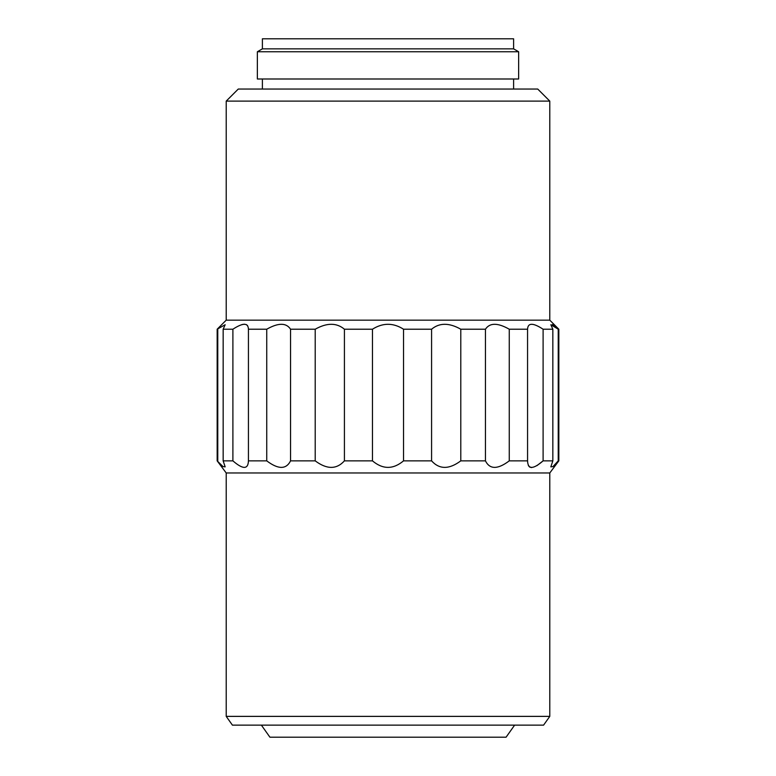 <?xml version="1.0" encoding="UTF-8"?>
<svg xmlns="http://www.w3.org/2000/svg" width="776" height="776" viewBox="0 0 776 776"><rect width="100%" height="100%" fill="white"/><g stroke="black" fill="none" stroke-linecap="round" stroke-linejoin="round"><path stroke-width="1.16" d="M514.614 725.143L506.078 737.2L269.922 737.2L261.386 725.143M543.578 725.143L232.422 725.143L226.214 716.374L549.786 716.374L543.578 725.143M549.786 716.374L549.786 472.972L226.214 472.972L226.214 716.374M226.214 101.103L238.271 89.046L537.729 89.046L549.786 101.103L226.214 101.103L226.214 320.168L217.164 329.218L217.164 460.857L223.003 466.57L225.166 466.861L223.158 460.857L223.158 329.218L225.166 324.727L217.164 329.218M549.786 101.103L549.786 320.168L226.214 320.168M262.395 78.997L262.395 89.046M513.605 78.997L513.605 89.046M518.64 51.749L257.36 51.749L257.36 78.997L518.64 78.997L518.64 51.749L513.605 48.849L262.395 48.849L257.36 51.749M513.605 48.849L513.605 38.8L262.395 38.8L262.395 48.849M549.786 472.972L558.836 460.857L558.235 460.857L558.235 329.218L550.834 324.727L552.842 329.218L543.103 329.218C533.044 322.651 527.864 322.651 527.564 329.218L509.26 329.218C497.717 322.651 489.782 322.651 485.446 329.218L460.789 329.218C449.159 322.651 439.42 322.651 431.582 329.218L403.539 329.218C393.219 322.651 382.859 322.651 372.461 329.218L344.418 329.218C336.648 322.651 326.909 322.651 315.211 329.218L290.554 329.218C286.276 322.651 278.341 322.651 266.74 329.218L248.436 329.218C248.174 322.651 242.985 322.651 232.897 329.218L223.158 329.218M527.554 461.284L527.564 460.857C527.903 469.548 533.083 469.548 543.103 460.857L552.842 460.857L550.834 466.861L552.997 466.57L558.235 460.857M527.554 328.898L527.564 460.857L509.26 460.857L509.26 329.218M223.158 460.857L232.897 460.857C242.917 469.548 248.097 469.548 248.436 460.857L266.74 460.857C278.264 469.548 286.208 469.548 290.554 460.857L315.211 460.857C326.851 469.548 336.59 469.548 344.418 460.857L372.461 460.857C382.82 469.548 393.18 469.548 403.539 460.857L431.582 460.857C439.4 469.548 449.139 469.548 460.789 460.857L485.446 460.857C489.792 469.548 497.726 469.548 509.26 460.857M248.436 460.857L248.436 329.218M226.214 472.972L217.164 460.857M549.786 320.168L558.836 329.218L558.836 460.857M558.836 329.218L553.928 325.6M552.337 324.552L553.88 325.571M242.005 324.552L244.411 324.193M246.283 324.552L247.573 325.59M266.74 460.857L266.74 329.218M290.554 460.857L290.554 329.218M315.211 460.857L315.211 329.218M232.897 460.857L232.897 329.218M217.765 460.857L217.765 329.218M552.842 460.857L552.842 329.218M543.103 460.857L543.103 329.218M485.446 460.857L485.446 329.218M460.789 460.857L460.789 329.218M431.582 460.857L431.582 329.218M403.539 460.857L403.539 329.218M543.074 460.876L536.973 465.619M531.589 467.589L529.668 467.074L528.378 465.619M344.418 460.857L344.418 329.218M372.461 460.857L372.461 329.218"/></g></svg>
